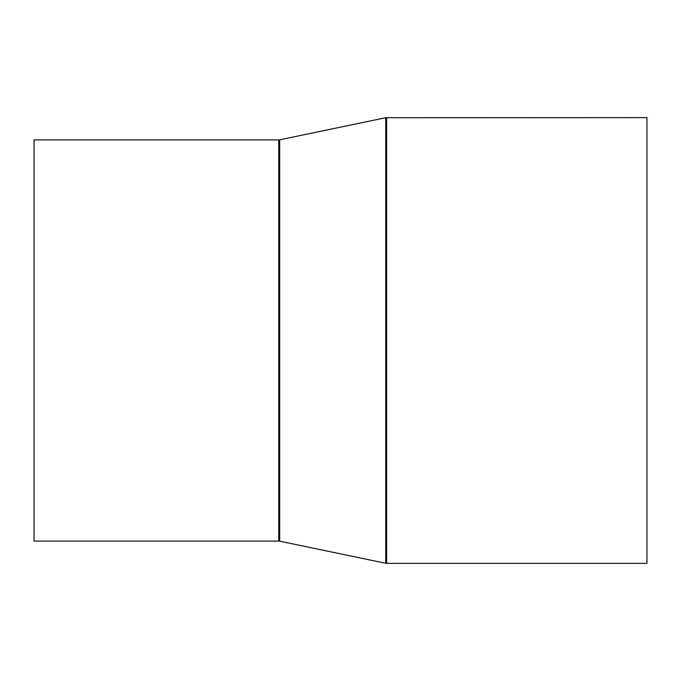 <?xml version="1.0" encoding="UTF-8"?>
<svg xmlns="http://www.w3.org/2000/svg" width="681" height="681" viewBox="0 0 681 681"><rect width="100%" height="100%" fill="white"/><g stroke="black" fill="none" stroke-linecap="round" stroke-linejoin="round"><path stroke-width="1.02" d="M34.05 541.089L34.05 139.911L278.75 139.911L278.75 541.089L34.05 541.089M386.646 117.626L386.646 563.374L646.95 563.374L646.95 117.626L385.735 117.719L385.735 563.281L279.661 541.182L279.661 139.818L278.75 139.911M386.646 563.374L385.735 563.281M279.661 139.818L385.735 117.719M279.661 541.182L278.75 541.089"/></g></svg>
